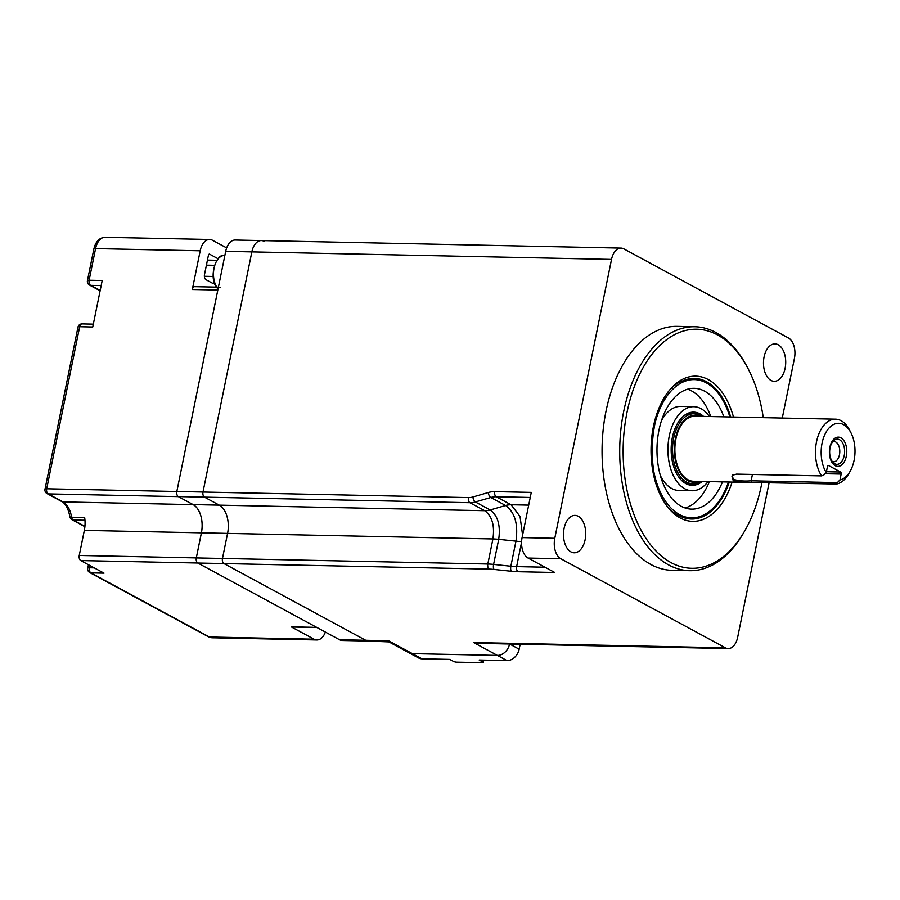 <?xml version="1.0" encoding="UTF-8"?>
<svg xmlns="http://www.w3.org/2000/svg" width="900" height="900" viewBox="0 0 900 900"><rect width="100%" height="100%" fill="white"/><g stroke="black" fill="none" stroke-linecap="round" stroke-linejoin="round"><path stroke-width="1.35" d="M770.962 380.419A18.709 11.115 91.2 0 0 774.202 381.296A18.709 11.115 91.2 0 0 785.531 365.591A18.709 11.115 91.2 0 0 778.219 344.779A18.709 11.115 91.2 0 0 774.979 343.89A18.709 11.115 91.2 0 0 763.661 359.606A18.709 11.115 91.2 0 0 770.962 380.419M694.811 326.734L677.149 326.363A122.006 72.517 91.2 0 0 603.27 428.805A122.006 72.517 91.2 0 0 650.959 564.548A122.006 72.517 91.2 0 0 672.041 570.319L689.704 570.69A122.006 72.517 -88.8 0 1 668.61 564.908A122.006 72.517 -88.8 0 1 620.933 429.176A122.006 72.517 -88.8 0 1 694.811 326.734A122.006 72.517 -88.8 0 1 715.894 332.505A122.006 72.517 -88.8 0 1 747.562 367.673L748.418 369.338A119.565 71.066 91.2 0 0 717.39 334.879A119.565 71.066 91.2 0 0 627.008 412.38A119.565 71.066 91.2 0 0 671.051 562.635A119.565 71.066 91.2 0 0 745.043 530.37A119.565 71.066 91.2 0 0 761.951 482.456M691.886 517.849A69.278 41.175 -88.8 0 1 679.219 515.666M570.983 551.903A18.709 11.115 91.2 0 0 574.211 552.791A18.709 11.115 91.2 0 0 585.54 537.086A18.709 11.115 91.2 0 0 578.227 516.274A18.709 11.115 91.2 0 0 574.999 515.385A18.709 11.115 91.2 0 0 563.67 531.09A18.709 11.115 91.2 0 0 570.983 551.903M387.146 641.441L388.598 640.766L388.935 641.914L368.527 641.059A16.268 9.664 -88.8 0 1 365.715 640.283A16.268 9.664 91.2 0 0 368.527 641.059L342.36 640.508A16.268 9.664 -88.8 0 1 339.559 639.742L197.809 563.029A4.061 2.419 -88.8 0 1 196.312 557.921L222.469 558.461L227.576 533.396L222.469 558.461A4.061 2.419 91.2 0 0 223.965 563.58A4.061 2.419 -88.8 0 1 222.469 558.461L487.822 564.019A4.061 2.419 91.2 0 0 489.319 569.137L223.965 563.58L365.715 640.283L388.598 640.766L412.38 653.636A12.195 9.383 118.4 0 1 408.938 652.748L388.935 641.914M487.249 643.545L473.614 642.544L480.69 643.41L728.19 648.585A16.268 9.664 -88.8 0 1 725.377 647.82L560.779 558.731A16.268 9.664 -88.8 0 1 554.783 538.29L611.516 259.414A16.268 9.664 -88.8 0 1 621.011 248.096A16.268 9.664 -88.8 0 1 623.824 248.861L788.423 337.95A16.268 9.664 -88.8 0 1 794.419 358.391L782.28 418.05M520.178 644.231L519.165 649.192L509.58 644.006A12.195 9.383 118.4 0 1 497.385 655.414L412.38 653.636A12.195 9.383 118.4 0 1 408.938 652.748L418.534 657.934A12.195 9.383 118.4 0 0 421.976 658.834L449.775 659.408L453.431 661.387A2.441 0.574 -168.5 0 0 456.761 662.175L482.265 662.704A2.441 0.574 -168.5 0 0 483.289 662.456A2.441 0.574 -168.5 0 0 482.85 662.006L483.244 660.116M264.15 241.335A16.268 9.664 91.2 0 0 261.338 240.57A16.268 9.664 91.2 0 0 251.854 251.876L202.995 492.03A4.061 2.419 91.2 0 0 204.491 497.137L219.296 505.147A22.477 13.365 -88.8 0 1 227.576 533.396A22.477 13.365 91.2 0 0 219.296 505.147L204.491 497.137A4.061 2.419 -88.8 0 1 202.995 492.03L468.428 497.588A4.061 2.419 91.2 0 0 469.924 502.695L178.335 496.586A4.061 2.419 -88.8 0 1 176.839 491.479L225.697 251.336A16.268 9.664 -88.8 0 1 235.181 240.019L261.338 240.57A16.268 9.664 91.2 0 0 251.854 251.876L202.995 492.03L176.839 491.479M468.428 497.588A20.329 15.638 -61.6 0 0 472.961 496.969L488.385 492.491A28.463 21.893 118.4 0 1 494.73 491.625L531.281 492.39L522.09 537.604A16.268 9.664 91.2 0 0 528.075 558.056L554.76 572.49L518.13 571.725A28.463 6.694 11.5 0 1 511.391 571.275L494.134 569.452A20.329 4.781 -168.5 0 0 489.319 569.137M178.335 496.586L193.14 504.596A22.477 13.365 -88.8 0 1 201.42 532.845L492.919 538.954C494.82 525.533 492.086 516.116 484.729 510.705L484.729 510.705A24.401 18.787 -61.5 0 0 490.185 509.974C497.835 515.599 500.67 525.386 498.701 539.336L493.594 564.401L510.863 566.235L515.959 541.159C518.355 524.216 514.901 512.325 505.598 505.496L490.185 509.974A24.401 18.765 -61.6 0 1 484.729 510.705L469.924 502.695A24.401 18.765 118.4 0 0 475.369 501.952L490.162 509.963M530.257 497.452L496.226 496.744L511.121 504.799L520.043 516.476L522.585 535.163M511.121 504.799A24.401 19.024 -60.4 0 0 505.598 505.496L490.793 497.486L475.369 501.952A4.061 2.07 73.8 0 1 472.961 496.969M528.694 505.114L511.031 504.754A24.401 18.765 -61.6 0 0 505.586 505.496M682.031 381.274A69.278 41.175 -88.8 0 1 694.778 379.62M763.268 417.656A119.565 71.066 91.2 0 0 748.418 369.338M745.043 530.37L744.12 531.99A122.006 72.517 -88.8 0 1 689.704 570.69M769.14 482.603L737.674 637.268A16.268 9.664 -88.8 0 1 728.19 648.585M660.364 475.56A42.041 24.986 91.2 0 0 678.24 490.444A42.041 24.986 91.2 0 0 678.949 490.478L692.033 490.748A42.041 24.986 91.2 0 0 708.041 481.579M709.403 416.531A42.041 24.986 91.2 0 0 694.508 406.733A42.041 24.986 91.2 0 0 693.788 406.699A42.041 24.986 91.2 0 0 667.946 447.604A42.041 24.986 91.2 0 0 691.312 490.714A42.041 24.986 91.2 0 0 692.033 490.748M703.553 416.407A36.596 21.758 91.2 0 0 694.294 412.155A36.596 21.758 91.2 0 0 693.675 412.132A36.596 21.758 91.2 0 0 671.175 447.75A36.596 21.758 91.2 0 0 691.515 485.291A36.596 21.758 91.2 0 0 692.145 485.314A36.596 21.758 91.2 0 0 702.191 481.455M723.847 416.835A60.424 35.91 91.2 0 0 695.205 388.361A60.424 35.91 91.2 0 0 694.17 388.316A60.424 35.91 91.2 0 0 657.023 447.109A60.424 35.91 91.2 0 0 690.615 509.085A60.424 35.91 91.2 0 0 691.639 509.13A60.424 35.91 91.2 0 0 722.486 481.882M729.844 416.959A69.131 41.096 91.2 0 0 695.531 379.654A69.131 41.096 91.2 0 0 694.361 379.609A69.131 41.096 91.2 0 0 651.847 446.873A69.131 41.096 91.2 0 0 690.289 517.793A69.131 41.096 91.2 0 0 691.459 517.849A69.131 41.096 91.2 0 0 728.482 482.006M685.125 507.983A60.424 35.91 91.2 0 0 709.403 481.613M710.764 416.554A60.424 35.91 91.2 0 0 687.611 389.194M693.788 406.699L680.715 406.429A42.041 24.986 91.2 0 0 661.511 420.559M843.604 424.654A28.463 16.92 91.2 0 0 823.68 437.355A28.463 16.92 91.2 0 0 826.245 472.545L823.635 475.189L821.565 475.897A32.535 19.339 -88.8 0 1 816.952 439.875A32.535 19.339 -88.8 0 1 835.492 419.175A32.535 19.339 -88.8 0 1 841.117 420.705A32.535 19.339 -88.8 0 1 849.566 430.088L850.984 432.855A28.463 16.92 91.2 0 0 843.604 424.654M835.492 419.175L694.901 416.228A32.535 19.339 91.2 0 0 675.191 443.543A32.535 19.339 91.2 0 0 687.915 479.734A32.535 19.339 91.2 0 0 693.54 481.275L741.893 482.287L733.185 480.69L732.184 475.312L736.549 474.12L821.565 475.897M826.403 471.724L840.555 472.027A1.631 0.968 -88.8 0 1 841.163 474.064L839.959 479.97A28.463 16.92 91.2 0 0 850.185 471.195L848.644 473.906A32.535 19.339 -88.8 0 1 836.561 484.02L741.893 482.287M732.712 474.964L731.981 476.325L733.928 479.509C738.844 480.938 744.57 481.365 751.129 480.803L837.349 482.614L839.959 479.97M835.245 465.705A14.636 8.707 -88.8 0 1 829.856 447.311A14.636 8.707 -88.8 0 1 840.915 437.816A14.636 8.707 -88.8 0 1 846.315 456.221A14.636 8.707 -88.8 0 1 835.245 465.705M834.694 463.748A12.611 7.492 -88.8 0 1 833.704 463.072A12.611 7.492 -88.8 0 1 829.643 451.586A12.611 7.492 -88.8 0 1 834.176 440.28A12.611 7.492 -88.8 0 1 839.587 439.74A12.611 7.492 -88.8 0 1 844.222 455.58A12.611 7.492 -88.8 0 1 834.694 463.748M832.342 461.61A10.17 6.041 91.2 0 0 833.524 461.835A10.17 6.041 91.2 0 0 839.689 453.296A10.17 6.041 91.2 0 0 835.706 441.99A10.17 6.041 91.2 0 0 833.951 441.506A10.17 6.041 91.2 0 0 832.759 441.686M826.245 472.545L827.438 466.65A1.631 0.968 -88.8 0 1 828.394 465.514A1.631 0.968 -88.8 0 1 828.675 465.593L828.101 465.581M840.555 472.027L828.675 465.593M850.185 471.195A28.463 16.92 91.2 0 0 850.984 432.855M837.349 482.614L836.561 484.02M201.42 532.845L196.312 557.921M197.809 563.029L223.965 563.58L365.715 640.283L339.559 639.742M93.33 324.135L82.046 323.899A4.061 2.419 91.2 0 0 79.672 326.723L92.745 326.993L102.206 280.519L89.123 280.238A4.061 0.956 -168.5 0 0 87.424 280.665A4.061 4.061 0 0 0 89.483 285.053L98.764 290.081A4.061 3.127 -61.6 0 0 99.911 290.374A20.329 12.082 -88.8 0 1 100.17 290.52M226.665 247.916L212.49 240.255A16.268 9.664 91.2 0 0 209.678 239.479A16.268 9.664 91.2 0 0 200.194 250.796L192.319 289.507A4.061 2.419 -88.8 0 1 194.692 286.673L218.407 287.168M220.196 287.213A4.061 2.419 91.2 0 0 217.822 290.036L176.828 491.512A4.061 2.419 91.2 0 0 178.335 496.62L193.129 504.63A22.444 13.342 -88.8 0 1 201.398 532.834L196.301 557.91A4.061 2.419 91.2 0 0 197.797 563.017L316.71 627.379A4.061 2.419 91.2 0 0 317.407 627.57M88.436 564.727L87.728 568.204A4.061 0.956 11.5 0 1 89.426 567.776A4.061 2.419 91.2 0 0 90.922 572.884L104.006 573.154L80.741 560.565A4.061 2.419 -88.8 0 1 79.245 555.457L84.341 530.381A22.444 13.342 91.2 0 0 84.656 517.5L71.572 517.219A4.061 0.922 171.3 0 1 69.896 516.735A4.061 4.061 0 0 0 71.989 519.705A4.061 3.127 -61.6 0 0 73.136 519.998L84.926 526.376M317.048 627.559L291.904 627.03A4.061 2.419 -88.8 0 1 291.206 626.839L314.055 639.202A16.268 9.664 91.2 0 0 316.856 639.979A16.268 9.664 91.2 0 0 325.384 632.07M218.059 258.75L209.655 254.194A1.631 0.968 91.2 0 0 208.429 255.251L204.491 274.59A4.061 2.419 -88.8 0 0 205.987 279.697L212.558 283.252A10.249 6.086 91.2 0 0 214.324 283.748A10.249 6.086 91.2 0 0 214.819 283.714M509.558 644.006A12.195 9.383 118.4 0 1 497.385 655.414L412.38 653.636L421.976 658.834M519.165 649.192A12.195 9.383 118.4 0 1 506.993 660.611L479.194 660.026L482.85 662.006M730.654 416.97A70.324 41.805 91.2 0 0 706.556 381.746A70.324 41.805 91.2 0 0 683.1 380.767C644.186 393.233 641.126 499.995 679.342 515.734L680.265 516.206A70.324 41.805 91.2 0 0 729.293 482.029M732.116 482.085A72.619 43.166 -88.8 0 1 680.141 517.916A72.619 43.166 -88.8 0 1 653.389 426.656A72.619 43.166 -88.8 0 1 708.289 379.586A72.619 43.166 -88.8 0 1 733.477 417.037M679.387 515.756A70.324 41.805 91.2 0 0 680.265 516.206M506.993 660.611L473.614 642.544L725.377 647.82M611.516 259.414L225.697 251.336M554.783 538.29L522.09 537.604M560.779 558.731L528.075 558.056M193.14 504.596L484.729 510.705M521.595 541.541A24.401 5.737 11.5 0 1 515.959 541.159L498.701 539.336A24.401 5.737 11.5 0 0 492.919 538.954L487.822 564.019A24.401 5.737 11.5 0 1 493.594 564.401A4.061 1.485 96 0 0 494.134 569.452M521.561 542.385L516.634 566.618L545.006 567.214M511.391 571.275A4.061 1.485 96 0 1 510.863 566.235A24.401 5.737 -168.5 0 0 516.634 566.618A4.061 2.419 91.2 0 0 518.13 571.725M494.73 491.625A4.061 2.419 91.2 0 0 496.226 496.744A24.401 18.765 -61.6 0 0 490.793 497.486A4.061 2.07 73.8 0 1 488.385 492.491M752.423 474.457L751.129 480.803L751.556 482.243M699.559 416.317A33.469 19.89 91.2 0 0 675.214 439.537A33.469 19.89 91.2 0 0 687.735 480.623A33.469 19.89 91.2 0 0 698.186 481.376M700.346 481.421L698.242 482.546A34.988 20.801 -88.8 0 1 686.576 482.062A34.988 20.801 -88.8 0 1 673.605 438.491A34.988 20.801 -88.8 0 1 699.66 415.159A34.988 20.801 -88.8 0 1 700.133 415.406L698.242 414.45A35.685 21.218 91.2 0 0 682.357 417.127M681.041 479.846A35.685 21.218 91.2 0 0 684.9 482.692A35.685 21.218 91.2 0 0 696.803 483.188L698.242 482.546M693.619 484.178A35.786 21.274 -88.8 0 1 690.626 484.47A35.786 21.274 -88.8 0 1 684.664 482.895M686.104 414.236A35.786 21.274 -88.8 0 1 692.123 412.909A35.786 21.274 -88.8 0 1 695.104 413.336M841.163 474.064L825.075 473.738M224.865 255.409L224.73 255.409A18.304 10.879 91.2 0 0 214.335 266.929A18.304 10.879 91.2 0 0 216.787 287.134M100.204 290.385L90.63 285.356A4.061 3.127 118.4 0 1 89.483 285.053M178.335 496.62L48.195 493.897A4.061 2.419 -88.8 0 1 46.699 488.779L79.672 326.723A4.061 0.956 -168.5 0 0 77.974 327.15L45 489.206A4.061 0.956 11.5 0 1 46.699 488.779L176.828 491.512M101.171 285.57L90.63 285.356A4.061 2.419 -88.8 0 1 89.123 280.238L95.569 248.602A4.061 0.956 -168.5 0 0 93.859 249.03C95.591 241.627 99.315 237.713 105.052 237.296A16.268 9.664 91.2 0 0 95.569 248.602L200.194 250.796M217.822 290.036L192.319 289.507M79.245 555.457L196.301 557.91M201.398 532.834L84.341 530.381M197.797 563.017L80.741 560.565M291.206 626.839L316.71 627.379M193.129 504.63L63 501.896L48.195 493.897A4.061 3.127 118.4 0 1 47.047 493.594L61.852 501.604C65.576 503.539 68.254 508.579 69.896 516.735M84.971 520.245L73.136 519.998A4.061 2.419 91.2 0 1 71.572 517.219A22.444 13.342 -88.8 0 0 63 501.896A4.061 3.127 118.4 0 1 61.852 501.604M71.989 519.705L83.981 526.196A4.061 3.127 -61.6 0 0 84.915 526.477M89.888 565.515L89.426 567.776L94.241 567.877M87.728 568.204A4.061 4.061 0 0 0 89.775 572.591A4.061 3.127 -61.6 0 0 90.922 572.884L209.419 637.009A16.268 9.664 91.2 0 0 212.231 637.785L208.271 636.716A4.061 3.127 -61.6 0 0 209.419 637.009L314.055 639.202M207.439 260.089L216.877 260.291M214.481 265.32L206.415 265.151M204.368 276.278L213.232 276.469M621.011 248.096L261.338 240.57M691.459 517.849L686.486 517.736M694.361 379.609L689.389 379.496M701.707 416.374L700.166 415.418M687.6 484.414L696.803 483.188M689.096 412.853L698.242 414.45M217.136 288C208.013 277.931 216.191 252.799 224.73 255.409M82.046 323.899A4.061 4.061 0 0 0 77.974 327.15M100.08 290.981L98.764 290.081M87.424 280.665L93.859 249.03M105.052 237.296L209.678 239.479M45 489.206A4.061 4.061 0 0 0 47.047 493.594M84.892 526.77L83.981 526.196M89.775 572.591L208.271 636.716M212.231 637.785L316.856 639.979M483.761 660.127L483.289 662.456"/></g></svg>
